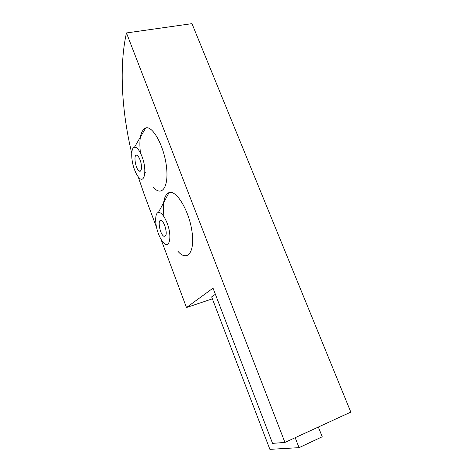 <?xml version="1.0" encoding="UTF-8"?>
<svg xmlns="http://www.w3.org/2000/svg" width="473" height="473" viewBox="0 0 473 473"><rect width="100%" height="100%" fill="white"/><g stroke="black" fill="none" stroke-linecap="round" stroke-linejoin="round"><path stroke-width="0.71" d="M212.371 298.83L186.48 307.539L213.027 288.158L272.549 443.372L284.941 442.415L126.462 32.944C118.9 66.628 121.839 111.805 131.725 153.228M295.17 437.708L299.048 447.653L269.882 449.35L211.638 296.902L215.381 294.283M318.347 427.036L322.225 436.78L299.048 447.653M126.462 32.944L191.967 23.65L350.812 412.089L284.941 442.415M138.163 176.695L144.182 194.326L156.598 227.548M160.903 239.072L186.48 307.539M145.294 172.598L144.886 171.48M140.422 152.909C138.879 138.737 140.647 130.412 145.737 127.935C152.832 125.44 164.273 146.459 166.514 167.093C168.932 187.763 161.447 197.164 153.11 186.941M164.025 216.758C162.304 203.154 163.989 195.089 169.08 192.564C176.476 189.714 189.194 210.81 192.026 231.782C195.042 252.789 187.036 262.072 177.901 251.264M164.858 225.804C163.812 223.132 162.688 221.423 161.476 220.684C157.083 217.988 159.679 234.33 163.918 236.293C166.632 236.465 166.945 232.97 164.858 225.804M167.099 223.055C164.149 215.8 161.246 212.271 158.39 212.466C154.712 213.069 154.825 224.385 158.42 233.697C159.791 237.328 161.34 240.166 163.073 242.206C169.352 250.17 172.515 236.772 167.099 223.055M140.055 159.886C139.151 157.556 138.193 156.072 137.17 155.434C133.067 152.797 135.278 169.121 139.239 171.019C141.746 172.71 142.314 165.615 140.055 159.886M141.977 156.451C139.434 150.124 136.939 147.044 134.48 147.209C130.719 147.677 130.855 160.264 134.539 169.742C135.721 172.881 137.028 175.323 138.465 177.073C144.478 185.032 147.351 170.061 141.977 156.451M140.842 170.641L139.239 171.019M165.71 235.785L163.918 236.293M134.48 147.209L145.737 127.935M158.39 212.466L169.08 192.564"/></g></svg>
